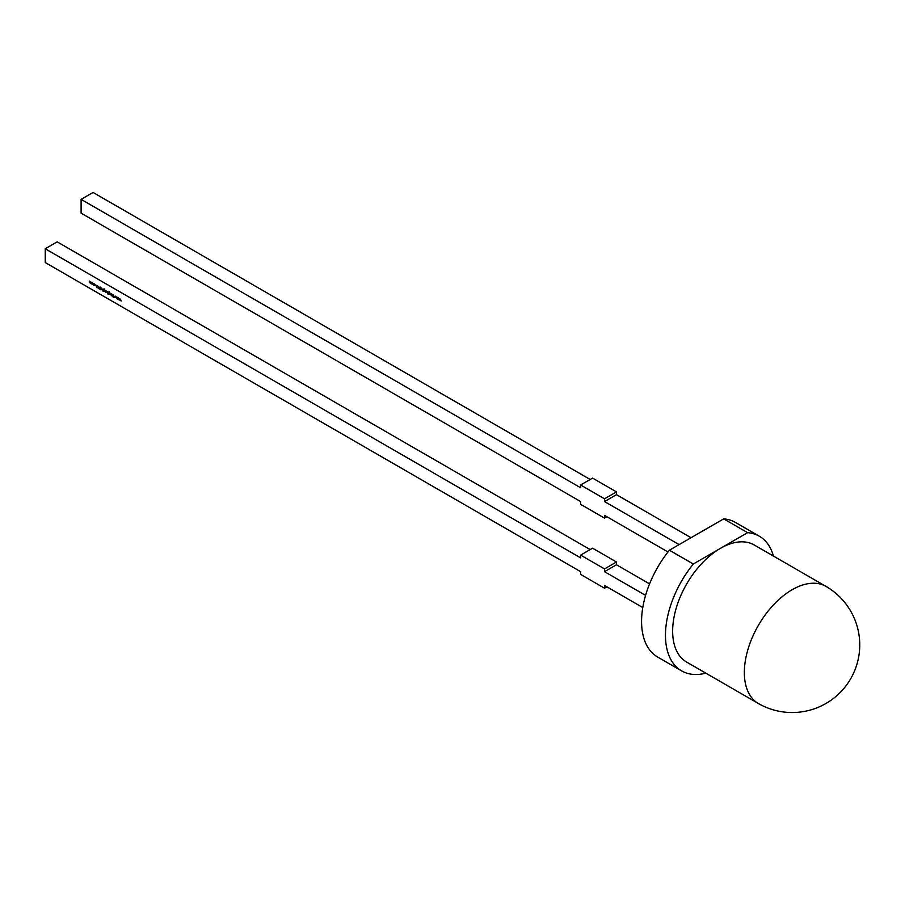 <?xml version="1.0" encoding="UTF-8"?>
<svg xmlns="http://www.w3.org/2000/svg" width="905" height="905" viewBox="0 0 905 905"><rect width="100%" height="100%" fill="white"/><g stroke="black" fill="none" stroke-linecap="round" stroke-linejoin="round"><path stroke-width="1.36" d="M773.447 556.077A77.74 44.888 120 0 0 759.318 536.213A77.74 44.888 120 0 0 747.598 532.672L723.695 518.87A77.74 44.888 120 0 1 735.414 522.411L759.318 536.213M686.646 662.087A67.603 39.028 -60 0 1 676.284 607.911A67.603 39.028 -60 0 1 720.448 548.34A67.603 39.028 -60 0 1 754.25 544.991L825.948 586.383A67.603 39.028 -60 0 0 792.147 589.732A67.603 39.028 -60 0 0 744.351 672.528A67.603 39.028 -60 0 0 758.345 703.479L686.646 662.087M118.295 297.835L118.906 299.804L118.306 298.288L117.842 299.193L117.367 297.756L116.768 298.571L117.356 297.293L117.831 298.729L118.295 297.835M111.847 294.114L112.016 295.822L111.847 294.114M111.281 293.786L111.451 295.494L110.218 294.001L110.772 294.94L111.281 293.786M110.772 294.94L111.451 294.668M107.865 292.123L108.046 294.182L106.575 291.874L108.046 292.021M105.274 290.313L105.444 292.032L105.274 290.313M104.426 291.218L103.487 290.901L103.532 289.148L104.901 289.996L103.656 289.611L104.923 290.935L104.211 291.342L104.923 290.935M104.369 289.193L103.656 289.611M101.541 289.781L101.134 287.926L101.541 289.781M98.532 287.405L97.842 286.568L98.973 287.111L98.012 286.67L98.849 288.356L97.864 287.937L98.679 288.265L97.842 286.568L98.385 286.285M98.849 288.356L98.102 287.801M93.136 284.113L92.412 284.532L91.688 283.276L92.412 282.869L93.136 284.113M642.776 607.549L604.529 585.456L604.529 588.216L580.625 574.426L580.625 571.666L45.25 262.563L45.25 248.762L580.625 557.865L580.625 555.104L604.529 568.906L604.529 571.666L645.582 595.366M91.179 282.179L91.348 283.899L90.692 283.548L89.267 281.082L89.765 282.812L90.387 281.726L90.726 283.367L91.179 282.179M89.765 282.812L90.387 282.156M90.726 283.367L91.348 282.756M94.855 285.098L94.075 285.494L93.43 284.747L94.686 285.018L93.43 283.831L94.855 285.098L94.075 285.494L95.093 284.962M94.086 285.301L94.844 284.928M94.244 283.932L93.577 284.023M97.604 285.889L96.665 287.564L95.783 284.837L97.118 286.319L97.604 285.889M100.478 287.96L100.512 289.781L99.889 287.383L99.29 289.068L99.889 287.157L100.478 287.96M100.07 287.281L99.482 287.519M102.921 288.955L103.091 291.32L101.869 289.17L102.412 290.109L102.921 288.955M102.412 290.109L103.136 289.826M106.1 290.799L106.281 292.507L105.614 292.1L106.1 290.799M110.116 293.65L108.43 293.763L108.487 292.01L109.856 292.847L108.6 292.473L109.878 293.786L109.154 294.204L109.878 293.786M109.313 292.044L108.6 292.473M113.34 294.973L113.51 297.281L113.34 296.342L112.299 296.58L113.238 296.127L112.22 294.329L113.34 296.037L113.34 294.973M116.089 296.557L116.7 298.526L115.161 296.478L114.562 297.293L115.15 296.014L115.625 297.462L116.089 296.557M120.501 299.114L121.112 301.071L120.512 299.566L120.048 300.46L119.573 299.035L118.974 299.838L119.562 298.571L120.037 300.007L120.501 299.114M590.184 479.48L93.057 192.46L81.099 199.36L81.099 213.161L580.625 501.562L580.625 504.323L604.529 518.124L606.916 516.744M81.099 199.36L580.625 487.761L580.625 485.001L592.583 478.1L616.475 491.901L616.475 494.662L691.047 537.717M45.25 248.762L57.196 241.861L590.184 549.584M747.598 532.672L693.298 564.007L669.395 550.217A77.74 44.888 120 0 0 657.675 657.064L681.578 670.865A77.74 44.888 120 0 0 705.843 673.162M669.395 550.217L723.695 518.87M693.298 564.007A77.74 44.888 120 0 0 681.578 670.865M604.529 518.124L604.529 515.364L667.981 551.993M580.625 485.001L604.529 498.802L604.529 501.562L679.101 544.618M616.475 494.662L604.529 501.562M580.625 555.104L592.583 548.204L616.475 562.005L616.475 564.765L649.575 583.872M616.475 564.765L604.529 571.666M604.529 588.216L606.916 586.836M604.529 568.906L616.475 562.005M604.529 498.802L616.475 491.901M91.858 283.378L92.412 284.34L92.966 284.012L91.858 283.378L92.57 282.971M93.124 283.921L92.412 284.34M94.324 285.166L94.923 284.883L94.324 285.166M93.69 283.706L94.324 283.887L93.69 283.955M96.541 285.98L96.677 287.134L97.163 286.297M97.265 286.353L96.349 286.093M96.677 287.134L97.027 286.489M99.527 287.598L100.127 287.009M103.77 289.012L104.426 288.933M105.172 290.799L104.448 291.206M103.656 290.2L104.754 290.822L103.656 290.2L104.358 289.804M104.912 290.731L104.188 291.139M108.114 292.485L107.548 292.801L107.548 291.523M107.299 292.937L107.31 291.659L107.299 292.937L108.046 292.53M107.469 291.568L106.745 291.976M108.724 291.874L109.381 291.795M109.381 293.865L109.946 293.548L109.381 293.865M108.6 293.062L109.143 294.001L109.709 293.684L108.6 293.062L109.313 292.666M109.867 293.593L109.143 294.001M112.537 296.727L113.34 296.342M115.24 296.207L114.562 297.293M116.168 296.738L115.625 297.462M117.005 298.435L117.446 297.485M118.374 298.017L117.831 298.729M119.652 298.752L118.974 299.838M120.58 299.284L120.037 300.007M758.345 703.479A67.603 67.603 0 0 0 859.75 644.937A67.603 67.603 0 0 0 825.948 586.383"/></g></svg>
